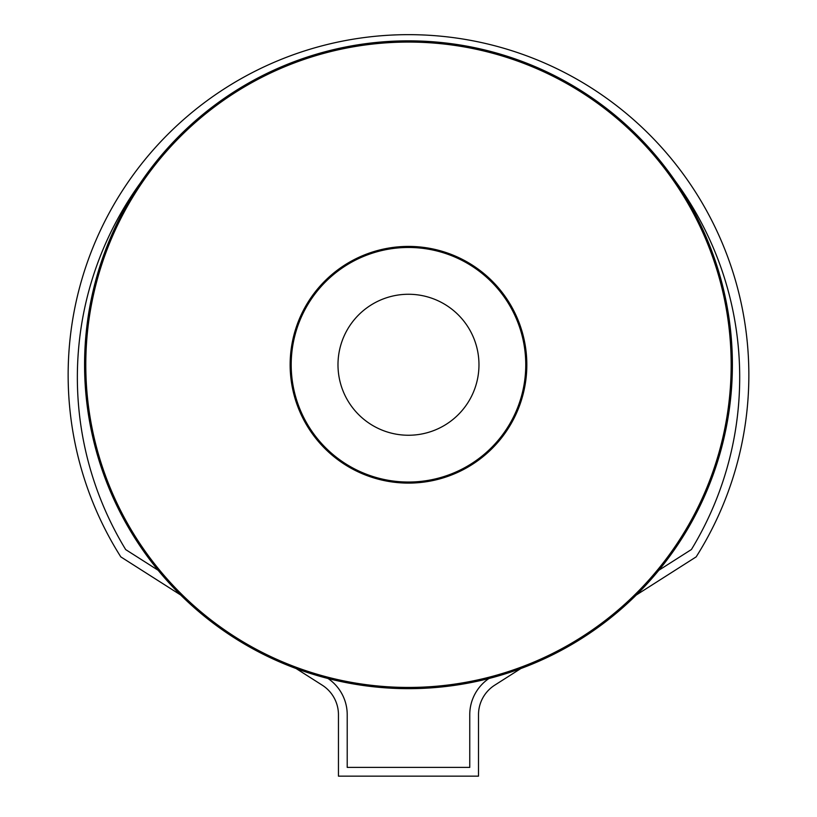 <?xml version="1.0" encoding="UTF-8"?>
<svg xmlns="http://www.w3.org/2000/svg" width="817" height="817" viewBox="0 0 817 817"><rect width="100%" height="100%" fill="white"/><g stroke="black" fill="none" stroke-linecap="round" stroke-linejoin="round"><path stroke-width="1.23" d="M408.48 688.66A323.91 323.91 0 0 0 688.997 202.8A323.91 323.91 0 0 0 127.973 202.8A323.91 323.91 0 0 0 408.48 688.66M408.48 687.444A322.684 322.684 0 0 1 129.025 203.413A322.684 322.684 0 0 1 687.934 203.413A322.684 322.684 0 0 1 408.48 687.444M408.48 483.102A118.342 118.342 0 0 0 510.972 305.589A118.342 118.342 0 0 0 305.997 305.589A118.342 118.342 0 0 0 408.48 483.102M408.48 247.469A117.291 117.291 0 0 0 306.906 423.4A117.291 117.291 0 0 0 510.053 423.4A117.291 117.291 0 0 0 408.48 247.469M408.48 294.263A70.497 70.497 0 0 1 469.53 400.003A70.497 70.497 0 0 1 347.429 400.003A70.497 70.497 0 0 1 408.48 294.263M636.32 594.99L696.176 556.867A340.332 340.332 0 0 0 186.256 117.26A340.332 340.332 0 0 0 120.804 556.877L180.649 594.99M296.163 668.572L322.255 685.187A35.008 35.008 0 0 1 338.452 714.712L338.452 776.15L478.507 776.15L478.507 714.712A35.008 35.008 0 0 1 494.704 685.187L520.797 668.572M691.417 549.514A331.171 331.171 0 0 0 675.087 180.812A331.171 331.171 0 0 1 691.417 549.514L658.849 570.256L691.417 549.514M140.565 182.722A331.171 331.171 0 0 0 125.695 549.606L158.11 570.256L125.695 549.606A331.171 331.171 0 0 1 140.565 182.722M328.046 678.519A43.761 43.761 0 0 1 347.215 714.712L347.215 767.398L469.755 767.398L469.755 714.712A43.761 43.761 0 0 1 488.913 678.519M478.507 714.712A35.008 35.008 0 0 1 494.704 685.187M322.255 685.187A35.008 35.008 0 0 1 338.452 714.712M443.498 767.398L469.755 767.398L469.755 714.712M347.215 714.712L347.215 767.398L373.471 767.398"/></g></svg>
